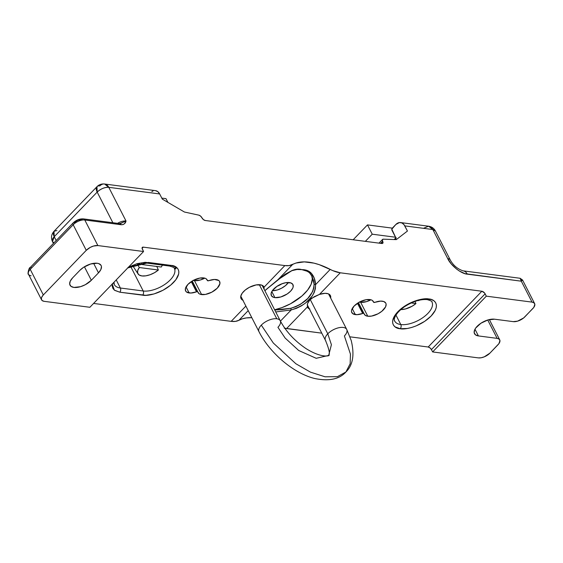 <?xml version="1.0" encoding="UTF-8"?>
<svg xmlns="http://www.w3.org/2000/svg" width="563" height="563" viewBox="0 0 563 563"><rect width="100%" height="100%" fill="white"/><g stroke="black" fill="none" stroke-linecap="round" stroke-linejoin="round"><path stroke-width="0.84" d="M400.194 328.722C404.48 329.953 420.308 326.99 431.131 316.012C441.498 304.977 434.263 299.016 428.83 298.981A2.991 2.132 97.4 0 1 427.247 299.615A2.991 2.132 -82.6 0 0 428.83 298.981C424.544 297.75 408.717 300.705 397.893 311.684C387.52 322.726 394.754 328.686 400.194 328.722A2.991 2.132 -82.6 0 0 400.793 324.541A2.991 2.132 97.4 0 1 400.194 328.722L407.316 328.475L411.623 327.483L416.134 325.9L424.692 321.339L431.131 316.012L435.234 310.389L436.255 307.525L436.381 304.864L435.586 302.584L433.939 300.818L431.61 299.622L425.565 298.833L421.701 299.227L412.883 301.803L404.325 306.363L400.772 309.017L395.564 314.428L392.77 320.178L392.636 322.838L393.431 325.111L395.085 326.885L400.194 328.722M432.412 303.373A20.922 10.176 -27.1 0 1 422.194 318.102A20.922 10.176 -27.1 0 1 400.793 324.541L395.958 315.09L400.793 324.541A20.922 10.176 -27.1 0 1 394.227 319.678M431.948 301.993A20.922 10.176 -27.1 0 1 423.383 317.272A20.922 10.176 -27.1 0 1 400.793 324.541A20.922 10.176 -27.1 0 1 394.698 321.058C393.431 320.417 394.367 313.767 404.565 306.687C412.911 301.388 420.47 299.03 427.254 299.615C430.934 300.719 432.497 301.515 431.948 301.993M355.33 314.618L352.234 308.559L355.33 314.618A12.104 5.89 -27.1 0 1 351.805 312.599A12.104 5.89 -27.1 0 1 356.759 303.76A12.104 5.89 -27.1 0 1 369.828 299.558A12.104 5.89 -27.1 0 1 373.353 301.571A12.104 5.89 -27.1 0 1 373.572 302.148L373.016 301.057L373.572 302.148L372.326 300.424L371.214 299.875L366.056 299.713L359.609 301.993L354.169 305.99L351.558 310.361L351.502 311.635L352.663 313.626L356.956 314.689L362.678 313.471A12.104 5.89 -27.1 0 1 355.33 314.618M357.456 303.274L362.678 313.471A1.492 0.725 -27.1 0 1 363.585 313.331A1.492 0.725 -27.1 0 1 364.022 313.577A1.492 0.725 -27.1 0 1 364.043 313.647L365.296 315.371L367.794 316.237L360.658 302.289A12.104 5.89 152.9 0 0 370.982 299.798L366.555 301.634L360.658 302.289L367.794 316.237A12.104 5.89 -27.1 0 1 364.268 314.224A12.104 5.89 -27.1 0 1 364.043 313.647L358.195 302.803L363.585 313.331L362.678 313.471L357.456 303.274M382.291 301.177A12.104 5.89 -27.1 0 1 385.817 303.197A12.104 5.89 -27.1 0 1 380.862 312.036A12.104 5.89 -27.1 0 1 367.794 316.237L371.566 316.082L378.012 313.802L381.883 311.255L385.592 306.842L386.119 304.161L385.739 303.056L383.79 301.536L380.665 301.106L374.944 302.324A12.104 5.89 -27.1 0 1 382.291 301.177M326.653 293.407A12.85 6.249 -27.1 0 1 330.397 295.547A12.85 6.249 -27.1 0 1 330.643 298.003L330.319 295.406L328.243 293.787L325.062 293.33L319.467 294.407A12.85 6.249 -27.1 0 1 326.653 293.407M242.885 300.234A12.85 6.249 -27.1 0 1 241.041 298.601A12.85 6.249 -27.1 0 1 246.305 289.213A12.85 6.249 -27.1 0 1 260.176 284.751A12.85 6.249 -27.1 0 1 263.927 286.891A12.85 6.249 -27.1 0 1 264.054 287.186L264.089 289.34M193.32 280.402A12.104 5.89 152.9 0 0 194.474 280.648A12.104 5.89 152.9 0 0 204.805 278.15L200.372 279.987L194.474 280.648L201.617 294.59L194.474 280.648L193.088 280.332M216.108 279.537A12.104 5.89 -27.1 0 1 219.64 281.549A12.104 5.89 -27.1 0 1 214.686 290.388A12.104 5.89 -27.1 0 1 201.617 294.59A12.104 5.89 -27.1 0 1 198.085 292.577A12.104 5.89 -27.1 0 1 197.866 292L199.112 293.724L200.224 294.273L205.382 294.442L211.829 292.155L217.276 288.157L219.887 283.794L219.563 281.409L218.775 280.529L214.489 279.459L208.76 280.677A12.104 5.89 -27.1 0 1 216.108 279.537M189.154 292.971L186.05 286.912L189.154 292.971A12.104 5.89 -27.1 0 1 185.621 290.951A12.104 5.89 -27.1 0 1 190.576 282.112A12.104 5.89 -27.1 0 1 203.644 277.911A12.104 5.89 -27.1 0 1 207.17 279.924A12.104 5.89 -27.1 0 1 207.395 280.501L206.832 279.41L207.395 280.501L206.142 278.776L205.038 278.228L199.872 278.066L193.433 280.346L187.986 284.343L185.375 288.713L185.699 291.092L186.48 291.979L190.773 293.041L196.494 291.824A12.104 5.89 -27.1 0 1 189.154 292.971M191.279 281.627L196.494 291.824A1.492 0.725 -27.1 0 1 197.402 291.683A1.492 0.725 -27.1 0 1 197.838 291.93A1.492 0.725 -27.1 0 1 197.866 292L192.018 281.155L197.402 291.683L196.494 291.824L191.279 281.627M79.798 270.409A13.449 6.545 -27.1 0 1 97.202 263.259A13.449 6.545 -27.1 0 1 101.115 265.497A13.449 6.545 -27.1 0 1 98.49 272.844L91.333 280.275L84.422 266.771L91.333 280.275A13.449 6.545 -27.1 0 1 79.13 287.053A13.449 6.545 -27.1 0 1 70.016 285.188A13.449 6.545 -27.1 0 1 72.641 277.841L79.798 270.409L83.591 267.298L90.65 263.991L97.202 263.259L98.87 263.66L101.037 265.342L101.453 266.566L100.861 269.55L98.49 272.844L93.627 263.329L98.49 272.844L91.333 280.275L85.287 284.723L80.488 286.694L73.936 287.426L70.973 286.321L69.685 284.118L70.269 281.134L72.641 277.841L79.798 270.409M363.98 313.514L358.427 302.662L364.022 313.577M197.796 291.866L192.243 281.014M112.262 284.034L114.338 290.114L119.764 292.197L142.615 295.174C146.901 296.405 162.728 293.443 173.545 282.464C183.918 271.429 176.683 265.462 171.243 265.426A2.991 2.132 97.4 0 1 169.667 266.067C173.355 267.172 174.917 267.96 174.368 268.445A20.922 10.176 -27.1 0 1 165.803 283.724A20.922 10.176 -27.1 0 1 143.213 290.987L130.665 266.468L143.213 290.987L120.362 288.01A20.922 10.176 -27.1 0 1 114.268 284.526L114.022 282.211M272.323 290.733A12.104 5.89 152.9 0 0 288.418 282.499L285.42 285.673L281.549 288.221L277.228 289.994L272.323 290.733M274.906 297.63L271.802 291.578L274.906 297.63A12.104 5.89 -27.1 0 1 271.373 295.617A12.104 5.89 -27.1 0 1 276.327 286.778A12.104 5.89 -27.1 0 1 289.396 282.57A12.104 5.89 -27.1 0 1 292.929 284.589A12.104 5.89 -27.1 0 1 287.974 293.429A12.104 5.89 -27.1 0 1 274.906 297.63L273.4 297.271L271.45 295.751L271.127 293.372L272.485 290.494L277.151 286.208L281.331 284.005L285.631 282.725L290.902 282.929L292.851 284.449L293.175 286.827L292.697 288.235L290.564 291.198L287.151 293.999L280.796 296.968L274.906 297.63M277.024 286.293A12.703 6.179 152.9 0 0 282.063 283.717L277.024 286.293M279.874 320.206A11.957 5.82 152.9 0 0 276.771 318.778A11.957 5.82 -27.1 0 1 280.254 320.769A11.957 5.82 -27.1 0 1 277.925 327.3L285.138 338.046L298.679 350.482L316.188 358.3L328.686 355.422L331.403 344.69L327.779 333.796L310.248 299.544L327.779 333.796A11.957 5.82 -27.1 0 1 338.623 327.772A11.957 5.82 -27.1 0 1 346.724 329.432A11.957 5.82 -27.1 0 1 344.394 335.956L350.446 354.12L350.158 363.768L345.914 372.002L337.462 376.654L325.083 376.802L310.466 372.143L295.899 363.768L273.329 343.05L261.302 325.132A11.957 5.82 -27.1 0 1 276.771 318.778L259.318 284.681L276.771 318.778A11.957 5.82 152.9 0 0 261.302 325.132A11.957 5.82 152.9 0 0 259.346 332.226M258.973 331.663A11.957 5.82 -27.1 0 1 261.302 325.132L273.329 343.05L295.899 363.768L310.466 372.143L325.083 376.802L337.462 376.654L345.914 372.002C339.355 379.258 328.947 381.425 314.703 378.505C293.612 373.389 269.691 352.917 258.973 331.663L240.795 296.152M346.351 328.862A11.957 5.82 152.9 0 0 327.779 333.796A11.957 5.82 152.9 0 0 325.822 340.882M419.069 300.234A13.927 6.777 -27.1 0 1 418.816 300.586L418.042 300.487L419.069 300.234M142.165 264.554A13.927 6.777 -27.1 0 1 144.283 262.963L142.165 264.554L161.236 267.038L142.165 264.554L141.376 263.195M162.404 265.117A13.927 6.777 -27.1 0 1 161.236 267.038L162.404 265.117M137.928 263.878L142.087 264.42L137.928 263.878M137.105 263.773L139.3 267.531L158.372 270.015L156.76 266.334M415.951 303.563A13.927 6.777 -27.1 0 1 400.8 309.587L405.48 308.96L412.081 306.244L415.951 303.563L411.208 302.943L415.951 303.563L415.015 301.416M139.3 267.531L158.372 270.015L154.501 272.696L150.117 274.723L145.754 275.849L141.932 275.94L139.124 274.99L137.661 273.097L137.724 270.507L139.3 267.531A13.927 6.777 -27.1 0 0 138.041 273.914A13.927 6.777 -27.1 0 0 158.372 270.015M327.779 333.796L331.403 344.69L328.686 355.422C327.807 354.929 332.297 356.555 325.442 340.319A11.957 5.82 -27.1 0 1 327.779 333.796M167.901 202.377L165.986 198.648L167.901 202.377M161.799 198.106L165.986 198.648L161.799 198.106M353.17 239.768L367.484 224.897L392.341 228.135L367.484 224.897L372.242 234.194L365.352 241.351L372.242 234.194L367.484 224.897L353.17 239.768M53.978 242.829L52.479 241.604L54.231 236.706L54.006 231.302L56.898 230.541M395.522 237.227L372.242 234.194L395.522 237.227M174.776 269.543L176.705 267.538L174.776 269.543M176.022 267.031L174.467 268.65L176.022 267.031M118.23 224.271L119.806 223.631L121.214 224.736C123.881 224.665 125.493 223.427 126.028 221.027A8.966 4.363 -27.1 0 0 117.554 223.342A8.966 4.363 -27.1 0 1 126.028 221.027L108.779 187.324A8.966 4.363 152.9 0 0 97.181 192.089L54.231 236.706L56.187 240.535L54.231 236.706A8.966 4.363 152.9 0 0 52.479 241.604C50.797 237.846 51.303 234.412 54.006 231.302A8.966 4.525 43.9 0 0 54.231 236.706L97.181 192.089A8.966 4.525 -136.1 0 1 96.956 186.684A8.966 4.525 -136.1 0 1 99.841 185.924A8.966 6.397 97.4 0 1 104.57 184.01A8.966 6.397 97.4 0 1 108.779 187.324L104.57 184.01C101.593 183.7 99.06 184.594 96.956 186.684L97.181 192.089L112.86 222.73L97.181 192.089C100.812 188.774 104.683 187.19 108.779 187.324L159.674 193.954L157.9 191.709L155.578 190.653M73.099 222.969A2.991 1.506 43.9 0 0 73.183 224.757A2.991 1.506 -136.1 0 1 73.106 222.955A2.991 1.506 -136.1 0 1 74.07 222.709L77.821 220.232L81.804 219.528A2.991 2.132 97.4 0 1 83.38 218.887A2.991 2.132 97.4 0 1 84.788 219.992A2.991 2.132 -82.6 0 0 83.38 218.887C79.573 218.697 76.146 220.056 73.106 222.955L30.163 267.573A2.991 1.506 43.9 0 0 30.233 269.374L73.183 224.757A8.966 4.363 -27.1 0 1 84.788 219.992L121.214 224.736A2.991 2.132 -82.6 0 0 119.806 223.631L125.999 221.034M31.099 275.764A8.966 4.363 -27.1 0 1 28.467 274.237A8.966 4.363 -27.1 0 1 30.233 269.374A2.991 1.506 -136.1 0 1 30.149 267.587A2.991 1.506 -136.1 0 1 31.12 267.326M116.224 279.924L120.362 288.01L116.224 279.924M208.76 280.677A1.492 0.725 -27.1 0 1 207.423 280.571A1.492 0.725 -27.1 0 1 207.395 280.501L208.76 280.677M274.617 309.756L281.915 307.623L290.522 303.774L301.93 295.99L307.602 290.1L311.156 284.209L312.31 278.805L311.663 275.645A32.872 15.996 152.9 0 1 274.617 309.756M311.705 275.722L313.647 280.789L314.105 284.083A1.492 0.999 -3 0 0 315.569 284.632C315.336 279.874 313.802 275.961 310.959 272.886A1.492 1.112 135.8 0 1 309.544 272.83A1.492 1.112 135.8 0 1 309.368 272.576L306.11 270.697L301.838 269.649L296.722 269.48M282.035 309.608L274.744 310.002L290.811 308.285L282.035 309.608M295.737 306.729L290.811 308.285L291.205 309.939L290.811 308.285C305.646 303.394 313.415 295.329 314.105 284.083L313.837 287.932L312.62 291.599L307.743 298.489L300.248 304.442L295.737 306.729M309.368 272.576A1.492 1.112 -44.2 0 0 309.544 272.83A1.492 1.112 -44.2 0 0 310.959 272.886C308.651 270.669 305.61 269.586 301.838 269.649C299.059 268.734 295.842 269.001 292.19 270.444L277.925 279.762L292.605 264.497A63.211 31.894 -136.1 0 1 330.228 269.403L315.569 284.632L315.4 288.643L314.217 292.486L312.12 296.18L305.547 303.014L301.261 305.955L296.455 308.334L291.205 309.939L275.743 311.958L291.205 309.939C307.06 304.857 315.181 296.427 315.569 284.632A1.492 0.999 177 0 1 314.105 284.083L312.057 276.377L309.741 272.978M374.944 302.324A1.492 0.725 -27.1 0 1 373.6 302.218A1.492 0.725 -27.1 0 1 373.572 302.148L374.944 302.324M359.271 301.972L360.658 302.289A12.104 5.89 152.9 0 1 359.504 302.049M395.986 237.994L396.134 238.43L395.029 239.578L396.134 238.43L391.975 230.295A1.492 1.063 97.4 0 1 392.277 228.205L395.852 224.482A8.966 6.397 97.4 0 1 400.582 222.568A8.966 6.397 97.4 0 1 404.79 225.883L432.834 229.535L435.445 231.027A8.966 4.363 152.9 0 0 432.834 229.535L447.705 258.586C450.696 265.44 461.449 273.97 467.304 274.16L521.31 281.19L522.548 280.001L520.092 278.27L521.31 281.19L532.014 302.113L533.991 302.845L534.85 304.323L533.808 307.398L524.829 316.87A8.966 4.363 -27.1 0 1 513.224 321.635L494.532 319.2L513.224 321.635L517.594 321.142L523.66 317.94L532.88 308.503A8.966 4.363 -27.1 0 0 534.632 303.605A8.966 4.363 -27.1 0 0 532.014 302.113L521.31 281.19L521.148 279.22L520.156 278.277L463.089 270.845A8.966 6.397 97.4 0 1 467.304 274.16A8.966 6.397 -82.6 0 0 463.096 270.845C457.55 268.994 453.292 265.405 450.316 260.078A8.966 4.363 -27.1 0 0 447.705 258.586L432.834 229.535A8.966 6.397 -82.6 0 0 428.626 226.22L432.834 229.535L404.79 225.883L407.436 231.048L396.31 239.62L383.312 239.184L382.347 239.747L382.706 241.443L380.848 243.371L382.706 241.443A2.991 1.506 -136.1 0 1 382.777 243.244A2.991 1.506 -136.1 0 1 381.813 243.498L205.249 220.499A2.991 1.506 -136.1 0 1 201.983 217.902L200.534 216.065L198.802 215.143A2.991 1.506 -136.1 0 1 201.885 217.712L203.433 219.626L205.249 220.499L381.813 243.498L382.939 243.005L382.601 241.245A2.991 1.506 -136.1 0 1 382.53 239.444A2.991 1.506 -136.1 0 1 383.312 239.184L396.31 239.62L407.436 231.048L403.988 224.63L401.905 222.948L399.434 222.561L395.852 224.482L391.813 229.197L396.134 238.43A1.492 0.753 -136.1 0 1 396.099 237.53M380.595 243.336L382.601 241.245L380.595 243.336M73.183 224.757L86.266 250.331L43.316 294.949L30.233 269.374L73.183 224.757L86.266 250.331A8.966 4.363 -27.1 0 1 97.871 245.559L84.788 219.992A8.966 4.363 152.9 0 0 73.183 224.757M104.57 184.01L155.465 190.639A8.966 6.397 -82.6 0 1 159.674 193.954L162.32 199.126L184.432 212.026L198.802 215.143L184.432 212.026L162.32 199.126L159.674 193.954L108.779 187.324L126.028 221.027L124.43 223.757L123.086 224.588L121.214 224.736L84.788 219.992L97.871 245.559L143.565 251.513L89.883 307.285L44.181 301.332L89.883 307.285L143.565 251.513L97.871 245.559L93.5 246.052L90.298 247.368L86.266 250.331L43.316 294.949L41.739 297.144L41.345 299.129L42.204 300.6L44.181 301.332A8.966 4.363 -27.1 0 1 41.571 299.84A8.966 4.363 -27.1 0 1 43.316 294.949L30.233 269.374A8.966 4.363 152.9 0 0 28.488 274.272C27.2 275.011 28.973 267.031 30.163 267.573M264.87 290.705L281.416 276.94L291.944 270.662A1.492 0.802 67.9 0 1 291.627 270.676A1.492 0.802 -112.1 0 0 291.937 270.662L297.194 269.459L301.838 269.649L297.341 269.163L292.19 270.444A1.492 0.802 67.9 0 1 291.937 270.662A1.492 0.802 -112.1 0 0 292.19 270.444L285.012 274.329L264.821 290.614L277.939 279.734L292.605 264.497A29.888 15.081 -136.1 0 1 284.857 265.581L143.269 247.136L142.312 247.375L142.08 248.325L143.565 251.513L142.376 249.191A2.991 1.506 -136.1 0 1 142.305 247.389A2.991 1.506 -136.1 0 1 143.269 247.136L142.087 248.36L143.269 247.136L284.857 265.581L264.054 287.186L261.556 285.054L256.172 284.913L249.332 287.334L245.222 290.044L242.224 293.161L240.781 296.222L241.126 298.749L243.195 300.361M174.833 269.825A20.922 10.176 -27.1 0 1 164.614 284.547A20.922 10.176 -27.1 0 1 143.213 290.987A2.991 2.132 97.4 0 1 142.615 295.174A2.991 2.132 -82.6 0 0 143.213 290.987L120.362 288.01A2.991 2.132 97.4 0 1 119.764 292.197A2.991 2.132 -82.6 0 0 120.362 288.01A20.922 10.176 -27.1 0 1 113.796 283.147M146.816 263.09A2.991 2.132 -82.6 0 0 148.4 262.449L128.61 267.052M112.34 283.646L112.206 286.307L113.001 288.587L114.655 290.353L119.764 292.197L145.873 295.315L154.044 293.935L163.003 290.248L170.666 285.131L175.874 279.72L178.675 273.97L178.802 271.31L178.007 269.037L176.36 267.27L171.243 265.426L148.4 262.449A2.991 2.132 97.4 0 1 146.823 263.09L169.674 266.067A2.991 2.132 -82.6 0 0 171.243 265.426L145.134 262.302L136.971 263.688L128.005 267.376M307.785 302.894L309.854 299.931L311.832 298.207L319.467 294.407L340.27 272.795A29.888 15.081 -136.1 0 1 330.228 269.403L315.569 284.632L314.245 278.136L310.959 272.886L306.941 270.409L301.838 269.649L307.588 271.38L309.53 272.823L312.057 276.377M238.923 320.27L248.206 310.628L238.923 320.27L242.364 318.806L246.284 317.933L251.816 317.687A63.211 31.894 43.9 0 0 238.923 320.27L235.44 321.382L231.168 321.353L93.592 303.429L231.168 321.353A29.888 15.081 43.9 0 0 238.923 320.27M291.205 309.939L280.437 321.128L291.205 309.939M309.361 308.89A12.85 6.249 -27.1 0 1 307.518 307.257A12.85 6.249 -27.1 0 1 307.384 306.962L307.475 303.675L309.854 299.931L314.182 296.701L319.467 294.407L340.27 272.795L481.858 291.24A2.991 1.506 -136.1 0 1 485.13 293.837L431.441 349.609A2.991 1.506 43.9 0 0 428.176 347.012L481.858 291.24L428.176 347.012L429.991 347.885L431.441 349.609L485.13 293.837L486.319 296.159L432.63 351.931L431.441 349.609L432.63 351.931L478.332 357.885L432.63 351.931L486.319 296.159L532.014 302.113L486.319 296.159L484.511 292.929L481.858 291.24L340.27 272.795L332.853 270.648L319.249 264.666L313.999 263.146L304.301 261.886L296.054 263.034L289.129 265.609L284.857 265.581L264.054 287.186L264.117 289.241M478.423 335.928A13.449 6.545 -27.1 0 1 474.503 333.69A13.449 6.545 -27.1 0 1 480.007 323.866A13.449 6.545 -27.1 0 1 494.532 319.2L487.98 319.932L480.922 323.239L475.735 328.004L474.757 329.636L474.173 332.62L475.461 334.823L478.423 335.928L474.982 329.2L478.423 335.928L497.122 338.363L478.423 335.928M487.727 320.009L497.122 338.363A8.966 4.363 -27.1 0 1 499.733 339.855A8.966 4.363 -27.1 0 1 497.981 344.753L489.93 353.121L498.909 343.648L499.951 340.573L499.092 339.102L497.122 338.363L487.727 320.009M489.93 353.121A8.966 4.363 -27.1 0 1 478.332 357.885L481.126 357.772L484.307 356.822L489.93 353.121M284.216 328.13L321.776 333.155L286.581 328.567L307.384 306.962L307.475 303.675M349.989 336.829L428.176 347.012L349.989 336.829M423.897 228.135L428.626 226.22C431.694 226.713 433.974 228.311 435.445 231.027L450.316 260.078M153.066 190.956L151.855 191.603M124.93 221.414L120.369 223.61M245.876 306.075L231.168 321.353L245.876 306.075M284.843 328.271A29.888 15.081 43.9 0 0 286.581 328.567L307.384 306.962L309.882 309.094M522.464 280.114L521.31 281.19L464.918 273.632L459.317 270.993L456.396 268.924L451.202 263.836L447.705 258.586A8.966 4.363 152.9 0 1 450.33 260.113M197.838 291.93L192.25 281.007M328.553 293.914L346.724 329.432L351.185 340.418C354.69 354.683 352.931 365.211 345.914 372.002M132.502 265.335L138.041 273.914M328.686 355.422C331.121 354.753 324.049 359.827 306.047 348.61C294.653 340.911 286.053 331.628 280.254 320.769L262.084 285.258M307.215 304.703L325.442 340.319M54.006 231.302L96.956 186.684M206.811 279.382L207.416 280.564M372.995 301.029L373.6 302.211M53.415 243.42L52.479 241.604M28.488 274.272L41.571 299.84M127.766 267.932L146.823 263.09M489.353 319.573L499.726 339.848M394.156 239.549L395.824 237.818M378.983 243.132L382.53 239.444M119.806 223.631L83.38 218.887M522.548 280.001L534.632 303.605M400.582 222.568L428.626 226.22"/></g></svg>
